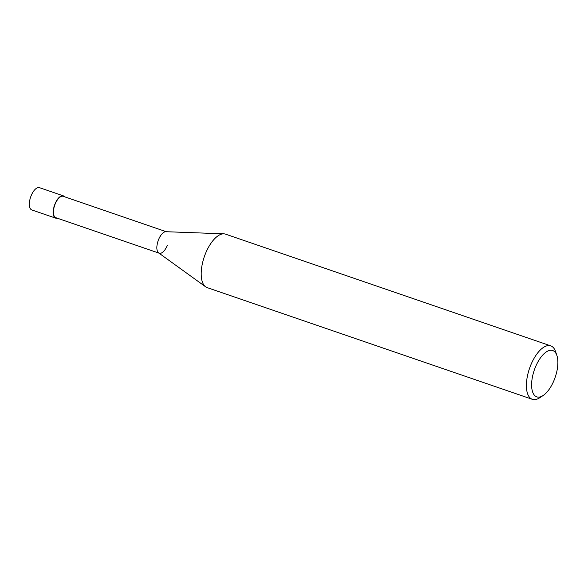 <?xml version="1.0" encoding="UTF-8"?>
<svg xmlns="http://www.w3.org/2000/svg" width="587" height="587" viewBox="0 0 587 587"><rect width="100%" height="100%" fill="white"/><g stroke="black" fill="none" stroke-linecap="round" stroke-linejoin="round"><path stroke-width="0.88" d="M556.894 355.509L555.581 351.62A28.271 12.745 109 0 0 550.745 345.868A28.271 12.745 109 0 0 530.626 365.459A28.271 12.745 109 0 0 532.38 399.336A28.271 12.745 109 0 0 539.724 397.766L543.151 395.506A24.5 11.043 -71 0 1 532.372 391.147A24.5 11.043 -71 0 1 535.263 367.506A24.5 11.043 -71 0 1 556.894 355.509A24.5 11.043 -71 0 1 554.223 379.884A24.5 11.043 -71 0 1 543.151 395.506M532.38 399.336L207.174 287.623A28.271 12.745 -71 0 1 205.626 286.816A28.271 12.745 -71 0 1 205.421 253.745A28.271 12.745 -71 0 1 223.83 233.831A28.271 12.745 -71 0 1 225.547 234.147L550.745 345.868M223.83 233.831L165.908 231.704A11.307 5.1 109 0 0 158.549 239.672A11.307 5.1 109 0 0 158.629 252.894L205.626 286.816M166.591 231.828A11.307 5.1 109 0 0 158.549 239.672A11.307 5.1 109 0 0 159.246 253.217A11.307 5.1 109 0 0 167.295 245.381M166.268 231.718L63.183 196.307A11.307 5.1 109 0 0 55.134 204.144A11.307 5.1 109 0 0 55.838 217.696L158.916 253.107M64.592 196.792A11.777 5.312 109 0 0 63.337 195.86A11.777 5.312 109 0 0 54.951 204.027A11.777 5.312 109 0 0 55.684 218.144A11.777 5.312 109 0 0 57.24 218.181M55.684 218.144L31.815 209.941A11.777 5.312 -71 0 1 31.089 195.831A11.777 5.312 -71 0 1 39.476 187.664L63.337 195.86"/></g></svg>
